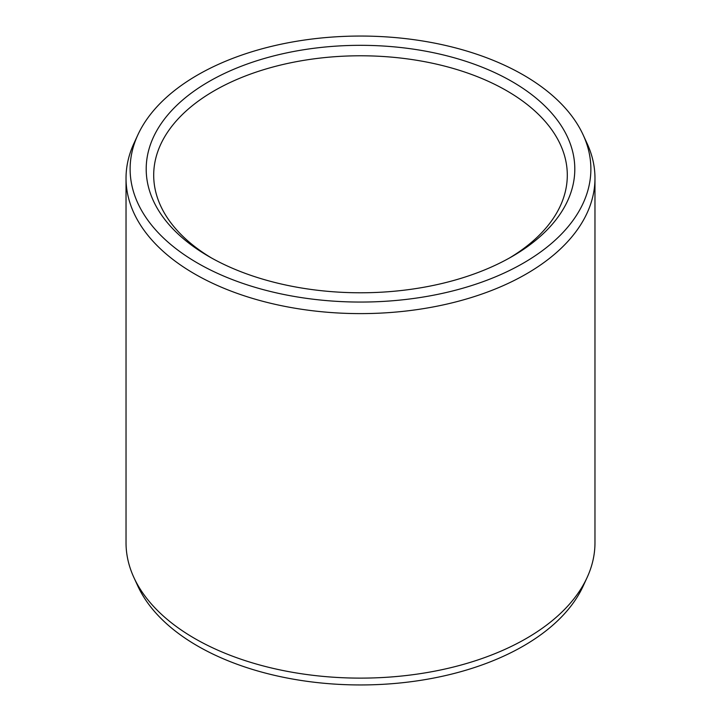 <?xml version="1.0" encoding="UTF-8"?>
<svg xmlns="http://www.w3.org/2000/svg" width="721" height="721" viewBox="0 0 721 721"><rect width="100%" height="100%" fill="white"/><g stroke="black" fill="none" stroke-linecap="round" stroke-linejoin="round"><path stroke-width="1.08" d="M208.964 81.563A214.308 123.733 180 0 1 512.036 81.563A214.308 123.733 180 0 1 512.036 256.541L512.036 256.541A214.308 123.733 0 0 1 208.964 256.541A214.308 123.733 0 0 1 208.964 81.563M211.659 258.073A206.801 119.398 0 0 1 153.699 175.185A206.801 119.398 0 0 1 214.272 90.756A206.801 119.398 180 0 1 439.639 64.872A206.801 119.398 180 0 1 567.301 175.185A206.801 119.398 180 0 1 509.341 258.073M587.074 577.593L583.118 586.173A230.378 133.006 180 0 1 523.401 645.998A230.378 133.006 0 0 1 300.711 680.39A230.378 133.006 0 0 1 137.882 586.173L133.926 577.593A234.469 135.368 0 0 0 299.648 673.486A234.469 135.368 0 0 0 526.294 638.473A234.469 135.368 180 0 0 587.074 577.593A234.469 135.368 180 0 0 594.969 542.76L594.969 178.24A234.469 135.368 180 0 1 526.294 273.962A234.469 135.368 0 0 1 270.772 303.307A234.469 135.368 0 0 1 126.031 178.24L126.031 542.76A234.469 135.368 0 0 0 133.926 577.593M137.882 134.827A230.378 133.006 0 0 0 245.464 284.29A230.378 133.006 0 0 0 523.401 263.102A230.378 133.006 180 0 0 583.118 134.827A230.378 133.006 180 0 0 420.289 40.61A230.378 133.006 180 0 0 197.599 75.002A230.378 133.006 0 0 0 137.882 134.827L133.926 143.407A234.469 135.368 0 0 0 126.031 178.24M583.118 134.827L587.074 143.407A234.469 135.368 180 0 1 594.969 178.24"/></g></svg>
